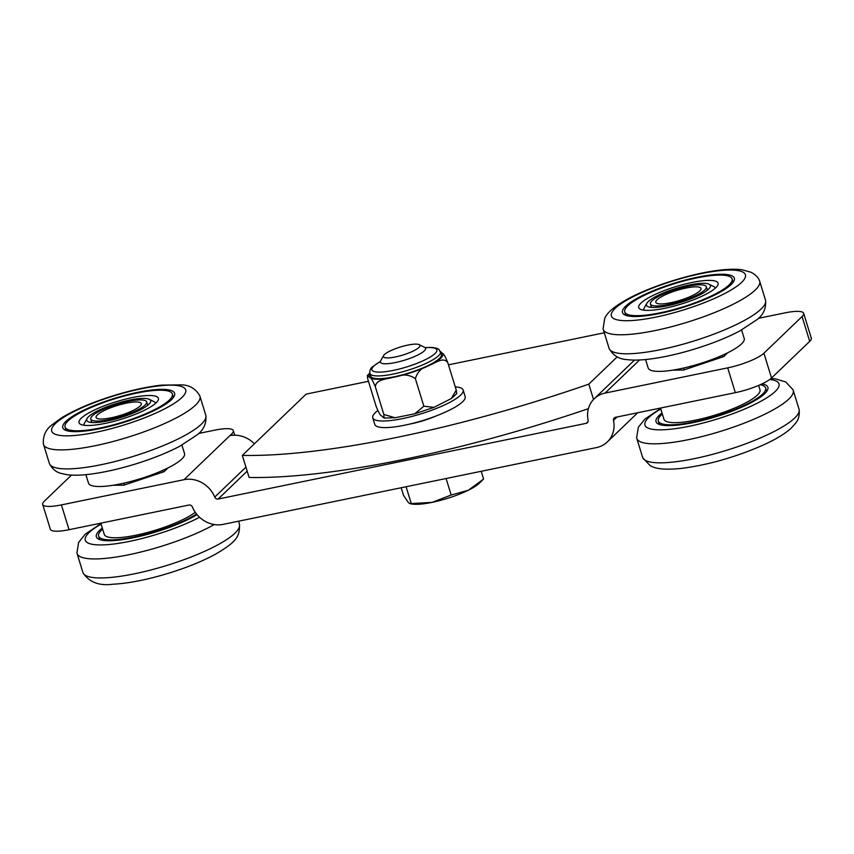 <?xml version="1.0" encoding="UTF-8"?>
<svg xmlns="http://www.w3.org/2000/svg" width="854" height="854" viewBox="0 0 854 854"><rect width="100%" height="100%" fill="white"/><g stroke="black" fill="none" stroke-linecap="round" stroke-linejoin="round"><path stroke-width="1.28" d="M672.706 370.156L683.531 370.06L723.733 356.588L727.704 352.777M809.709 341.354L802.077 316.556A29.548 6.49 -17.1 0 0 803.667 313.343L811.3 338.141A29.548 6.49 162.9 0 1 809.709 341.354L771.536 378.012A29.548 6.49 162.9 0 1 735.337 392.659L727.704 367.861L605.102 393.075A26.591 23.784 -133.8 0 0 594.309 398.69A26.591 23.784 -133.8 0 0 588.107 420.307A2.957 2.647 46.2 0 1 586.218 423.328L218.154 499.035A2.957 2.647 -133.8 0 1 214.738 497.092A26.591 23.784 46.2 0 0 184.005 479.692L61.403 504.906A29.548 6.49 162.9 0 1 42.7 504.426A29.548 6.49 162.9 0 1 44.291 501.223L71.48 475.112M727.704 367.861A29.548 6.49 -17.1 0 0 763.903 353.214L771.536 378.012M802.077 316.556L763.903 353.214M803.667 313.343A29.548 6.49 -17.1 0 0 784.965 312.874L758.437 318.328M42.7 504.426L50.333 529.224A29.548 6.49 -17.1 0 0 69.035 529.704L188.969 505.034A2.957 2.647 -133.8 0 1 192.385 506.966A26.591 23.784 46.2 0 0 223.118 524.377L596.508 447.581A26.591 23.784 -133.8 0 0 607.301 441.966A26.591 23.784 -133.8 0 0 613.514 420.349A2.957 2.647 46.2 0 1 615.403 417.328L735.337 392.659M168.003 467.896L164.043 471.707L123.841 485.168L113.006 485.264M198.736 433.448L214.61 430.181A29.548 6.49 162.9 0 1 233.313 430.651A29.548 6.49 162.9 0 1 231.722 433.864L184.005 479.692M254.396 443.813A26.591 23.784 -133.8 0 0 229.811 435.689M435.807 416.09A30.146 6.629 162.9 0 1 410.016 424.022M617.218 356.855L588.801 384.14A354.613 77.949 162.9 0 1 242.322 455.406L249.112 477.45A354.613 77.949 -17.1 0 0 588.427 408.65M588.801 384.14L593.53 399.491M242.322 455.406L306.148 394.11L368.448 381.3M448.467 364.839L603.906 332.868M758.662 385.4L759.985 389.723A50.237 11.038 162.9 0 1 737.482 406.835A50.237 11.038 162.9 0 1 663.953 419.271L660.505 408.052M760.188 384.738A56.15 12.34 162.9 0 1 765.643 387.983A56.15 12.34 162.9 0 1 740.482 407.112A56.15 12.34 162.9 0 1 658.306 421.001A56.15 12.34 162.9 0 1 662.33 413.998M762.067 383.873A58.51 12.863 162.9 0 1 767.895 387.289A58.51 12.863 162.9 0 1 729.989 411.959A58.51 12.863 162.9 0 1 665.309 425.538A58.51 12.863 162.9 0 1 656.043 421.705A58.51 12.863 162.9 0 1 662.021 412.962M715.321 288.172A37.405 8.22 -17.1 0 0 713.827 286.602L709.044 284.222A33.434 7.344 -17.1 0 0 686.915 285.503A33.434 7.344 -17.1 0 0 646.788 303.373A33.434 7.344 -17.1 0 0 647.759 306.543A33.434 7.344 -17.1 0 0 669.888 305.262A33.434 7.344 -17.1 0 0 710.026 287.382A33.434 7.344 -17.1 0 0 709.044 284.222M646.788 303.373L644.172 308.027A37.405 8.22 -17.1 0 0 643.82 310.162M651.09 306.084A29.847 6.565 -17.1 0 0 650.865 307.323M707.891 289.773A29.847 6.565 -17.1 0 0 707.016 288.876M645.581 359.534L648.186 368.021A50.237 11.038 -17.1 0 0 650.695 370.252A50.237 11.038 -17.1 0 0 705.735 361.765A50.237 11.038 -17.1 0 0 744.218 338.472L741.614 329.996M695.103 303.33A58.51 12.863 -17.1 0 0 734.333 278.18A58.51 12.863 -17.1 0 0 661.711 287.435A58.51 12.863 -17.1 0 0 622.481 312.585A58.51 12.863 -17.1 0 0 695.103 303.33M733.458 281.863A58.51 12.863 -17.1 0 0 732.924 281.66M695.124 281.863A41.515 9.127 162.9 0 1 717.67 285.449A41.515 9.127 162.9 0 1 661.69 308.892A41.515 9.127 162.9 0 1 640.351 309.244A41.515 9.127 162.9 0 1 652.296 295.804A41.515 9.127 162.9 0 1 695.124 281.863M655.797 313.664A56.15 12.34 162.9 0 1 624.744 311.891A56.15 12.34 162.9 0 1 701.006 277.102A56.15 12.34 162.9 0 1 732.07 278.874A56.15 12.34 162.9 0 1 655.797 313.664M87.087 418.492A33.434 7.344 -17.1 0 0 88.058 421.662A33.434 7.344 -17.1 0 0 112.248 419.89A33.434 7.344 -17.1 0 0 150.325 402.501A33.434 7.344 -17.1 0 0 149.354 399.341A33.434 7.344 -17.1 0 0 125.164 401.102A33.434 7.344 -17.1 0 0 87.087 418.492L84.471 423.146A37.405 8.22 -17.1 0 0 84.13 425.281M155.62 403.291A37.405 8.22 -17.1 0 0 154.126 401.711L149.354 399.341M148.201 404.892A29.847 6.565 -17.1 0 0 147.315 403.995M91.389 421.203A29.847 6.565 -17.1 0 0 91.165 422.442M85.88 474.653L88.496 483.129A50.237 11.038 -17.1 0 0 92.125 485.755A50.237 11.038 -17.1 0 0 147.582 476.351A50.237 11.038 -17.1 0 0 184.528 453.591L181.913 445.115M98.52 403.857A58.51 12.863 -17.1 0 0 62.78 427.705A58.51 12.863 -17.1 0 0 138.903 417.136A58.51 12.863 -17.1 0 0 174.632 393.288A58.51 12.863 -17.1 0 0 98.52 403.857M104.412 423.552A41.515 9.127 162.9 0 1 80.65 424.353A41.515 9.127 162.9 0 1 91.624 411.414A41.515 9.127 162.9 0 1 133 397.441A41.515 9.127 162.9 0 1 157.979 400.569A41.515 9.127 162.9 0 1 104.412 423.552M138.038 392.84A56.15 12.34 162.9 0 1 172.369 393.993A56.15 12.34 162.9 0 1 99.374 428.153A56.15 12.34 162.9 0 1 65.043 427.011A56.15 12.34 162.9 0 1 138.038 392.84M195.256 512.272A50.237 11.038 162.9 0 1 186.236 517.876A50.237 11.038 162.9 0 1 135.327 535.341A50.237 11.038 162.9 0 1 104.263 534.38L100.804 523.171M196.548 514.023A56.15 12.34 162.9 0 1 190.228 517.673A56.15 12.34 162.9 0 1 133.331 537.187A56.15 12.34 162.9 0 1 98.605 536.12A56.15 12.34 162.9 0 1 102.64 529.117M197.06 514.631A58.51 12.863 162.9 0 1 113.699 540.593A58.51 12.863 162.9 0 1 96.353 536.814A58.51 12.863 162.9 0 1 102.32 528.082M704.785 289.954A29.26 6.426 162.9 0 1 674.543 303.159A29.26 6.426 162.9 0 1 650.438 303.981A29.26 6.426 162.9 0 1 687.854 286.303A29.26 6.426 162.9 0 1 706.365 286.773A29.26 6.426 162.9 0 1 704.785 289.954M686.04 288.044A23.645 5.199 -17.1 0 0 655.808 302.337A23.645 5.199 -17.1 0 0 679.933 300.352A23.645 5.199 -17.1 0 0 700.995 288.428A23.645 5.199 -17.1 0 0 686.04 288.044M683.627 368.042L684.182 369.835M722.292 355.328L722.772 356.908M145.095 405.074A29.26 6.426 162.9 0 1 114.852 418.268A29.26 6.426 162.9 0 1 90.748 419.1A29.26 6.426 162.9 0 1 100.58 410.657A29.26 6.426 162.9 0 1 129.616 401.134A29.26 6.426 162.9 0 1 146.674 401.892A29.26 6.426 162.9 0 1 145.095 405.074M104.06 410.625A23.645 5.199 -17.1 0 0 96.107 417.446A23.645 5.199 -17.1 0 0 120.233 415.46A23.645 5.199 -17.1 0 0 141.305 403.547A23.645 5.199 -17.1 0 0 127.524 402.928A23.645 5.199 -17.1 0 0 104.06 410.625M163.082 472.027L162.591 470.447M124.481 484.955L123.926 483.15M418.908 347.471A19.108 4.195 162.9 0 1 397.11 356.588A19.108 4.195 162.9 0 1 383.595 355.584A19.108 4.195 162.9 0 1 400.441 347.002A19.108 4.195 162.9 0 1 419.186 344.642A19.108 4.195 162.9 0 1 418.908 347.471M383.595 355.584L380.617 360.9A23.645 5.199 -17.1 0 0 380.382 362.192A23.645 5.199 -17.1 0 0 399.853 361.52A23.645 5.199 -17.1 0 0 424.299 350.855A23.645 5.199 -17.1 0 0 425.57 348.293A23.645 5.199 -17.1 0 0 424.641 347.354L419.186 344.642M483.545 479.062L479.34 483.193A38.419 8.444 162.9 0 1 468.366 490.228L483.481 479.126M401.199 487.751L403.579 495.469L408.361 502.568L410.037 503.679L432.156 502.355L451.179 495.042L468.366 490.228A38.419 8.444 162.9 0 1 432.156 502.355A38.419 8.444 162.9 0 1 411.724 503.988L410.037 503.679M446.098 478.518L451.179 495.042M406.088 486.748L411.169 503.273M481.218 471.291L483.588 479.009M377.788 410.603A47.28 10.397 -17.1 0 0 375.301 412.695A47.28 10.397 -17.1 0 0 372.76 417.819L374.789 424.438A47.28 10.397 -17.1 0 0 413.742 423.093A47.28 10.397 -17.1 0 0 462.622 401.764A47.28 10.397 -17.1 0 0 465.174 396.63L463.146 390.022A47.28 10.397 -17.1 0 0 455.246 386.894M372.76 417.819A47.28 10.397 -17.1 0 0 411.713 416.485A47.28 10.397 -17.1 0 0 460.594 395.146A47.28 10.397 -17.1 0 0 463.146 390.022M380.393 361.402L372.536 366.761C370.369 368.512 369.494 370.743 369.931 373.454L370.775 376.208A36.935 8.124 -17.1 0 0 401.209 375.162A36.935 8.124 -17.1 0 0 439.394 358.488A36.935 8.124 -17.1 0 0 441.39 354.485L439.084 349.521L437.013 348.293L432.049 347.397L425.111 347.653M440.44 351.453L442.564 353.492C443.61 353.577 445.35 356.62 447.784 362.63C443.375 356.641 436.127 362.651 431.046 364.551L428.719 365.704C421.919 367.401 417.467 371.714 415.375 378.653C409.269 374.468 402.512 373.903 395.103 376.966L392.242 377.553C386.328 379.325 375.931 379.229 375.365 386.883C372.931 380.884 371.191 377.831 370.145 377.756L367.305 375.6L367.764 379.08L376.24 406.643C378.685 412.642 380.425 415.684 381.471 415.77L384.054 418.033L383.841 414.436L395.028 417.755L414.756 413.795L423.851 406.205L434.003 407.358L451.296 398.54L456.26 390.182L456.73 393.673L451.296 398.54M456.26 390.182L447.784 362.63M423.851 406.205L415.375 378.653M383.841 414.436L375.365 386.883M639.571 359.982L605.102 393.075M617.004 416.998L613.514 420.349M588.086 421.534L586.218 423.328M231.722 433.864L232.171 435.337M69.035 529.704L61.403 504.906M247.169 471.162L218.154 499.035M245.931 467.138L214.738 497.092M769.785 379.454A70.113 15.415 162.9 0 1 749.182 407.048A70.113 15.415 162.9 0 1 661.775 429.818A70.113 15.415 162.9 0 1 660.793 408.991M771.045 378.45L775.443 378.845L785.755 381.984L793.046 389.734A81.856 17.987 162.9 0 1 758.405 417.222A81.856 17.987 162.9 0 1 679.378 441.358A81.856 17.987 162.9 0 1 636.625 437.856L642.742 457.765A81.867 17.998 162.9 0 1 642.731 457.744A81.867 17.998 162.9 0 0 764.266 436.234A81.867 17.998 162.9 0 0 799.173 409.642A81.867 17.998 162.9 0 0 799.173 409.621C799.974 419.004 796.003 422.388 795.885 422.943L790.825 428.537C784.239 434.28 774.802 439.895 762.515 445.372C735.347 457.2 708.446 464.864 681.823 468.376C663.611 470.191 655.53 468.697 650.129 465.622L642.731 457.744M710.624 335.334A81.856 17.987 -17.1 0 0 765.622 300.597C766.166 308.401 763.348 314.699 757.188 319.492L739.553 331.106C727.266 337.522 712.834 343.329 696.256 348.539C679.229 353.823 663.558 357.356 649.232 359.139C640.479 360.228 632.963 360.377 626.676 359.587C619.033 359.128 613.215 355.51 609.201 348.72A81.856 17.987 -17.1 0 0 710.624 335.334M609.201 348.72L603.063 328.811A81.867 17.998 -17.1 0 0 603.073 328.833A81.867 17.998 -17.1 0 0 704.785 316.322A81.867 17.998 -17.1 0 0 759.516 280.699A81.867 17.998 -17.1 0 0 759.505 280.688C758.171 277.326 755.331 274.508 750.997 272.255L742.073 269.757C735.838 268.967 728.398 269.095 719.73 270.163C693.277 273.12 653.705 285.193 629.334 298.121C613.332 306.821 607.493 312.585 604.76 318.168L603.073 328.833M698.412 304.91A70.113 15.415 -17.1 0 0 742.521 271.903A70.113 15.415 -17.1 0 0 658.402 285.855A70.113 15.415 -17.1 0 0 614.282 318.862A70.113 15.415 -17.1 0 0 698.412 304.91M49.5 463.839A81.856 17.987 -17.1 0 0 54.421 467.405A81.856 17.987 -17.1 0 0 143.536 453.058A81.856 17.987 -17.1 0 0 205.921 415.717C206.465 423.52 203.658 429.818 197.487 434.611L179.852 446.215C167.565 452.641 153.133 458.449 136.555 463.658C119.528 468.942 103.857 472.475 89.531 474.258C80.778 475.347 73.263 475.497 66.986 474.707L60.837 473.34C56.108 472.134 52.329 468.963 49.5 463.839L43.373 443.931A81.867 17.998 -17.1 0 0 43.373 443.952A81.867 17.998 -17.1 0 0 48.571 448.403A81.867 17.998 -17.1 0 0 139.64 433.373A81.867 17.998 -17.1 0 0 199.815 395.818A81.867 17.998 -17.1 0 0 199.804 395.797L205.921 415.717M94.516 402.544A70.113 15.415 -17.1 0 0 56.044 434.558A70.113 15.415 -17.1 0 0 142.906 418.449A70.113 15.415 -17.1 0 0 181.368 386.446A70.113 15.415 -17.1 0 0 94.516 402.544M199.558 517.257A70.113 15.415 162.9 0 1 106.633 544.713A70.113 15.415 162.9 0 1 101.103 524.11M214.269 524.537A81.856 17.987 162.9 0 1 212.176 525.701A81.856 17.987 162.9 0 1 127.737 554.972A81.856 17.987 162.9 0 1 76.924 552.976L83.041 572.885A81.867 17.998 162.9 0 1 83.03 572.863A81.867 17.998 162.9 0 0 135.508 573.589A81.867 17.998 162.9 0 0 218.026 544.713A81.867 17.998 162.9 0 0 239.483 524.762A81.867 17.998 162.9 0 0 239.472 524.74C239.846 537.412 235.619 542.226 215.133 554.417C202.078 561.43 186.471 567.729 168.323 573.322C147.069 579.77 128.548 583.41 112.781 584.243C99.149 586.025 89.243 582.236 83.03 572.863M425.249 347.77A33.989 7.472 162.9 0 1 431.654 356.15A33.989 7.472 162.9 0 1 389.904 371.042A33.989 7.472 162.9 0 1 373.732 366.142A33.989 7.472 162.9 0 1 380.35 361.584M369.931 373.454A36.935 8.124 -17.1 0 0 400.355 372.408A36.935 8.124 -17.1 0 0 438.55 355.734A36.935 8.124 -17.1 0 0 440.536 351.731M370.145 377.756A38.451 8.455 -17.1 0 0 392.242 377.553M395.103 376.966A38.451 8.455 -17.1 0 0 428.719 365.704M431.046 364.551A38.451 8.455 -17.1 0 0 442.564 353.492M370.081 373.967A38.451 8.455 -17.1 0 0 369.601 377.19M442.02 352.937A38.451 8.455 -17.1 0 0 440.696 352.243M607.301 441.966L637.746 412.728M594.309 398.69L634.511 360.089M233.313 430.651L234.711 435.209M658.306 421.001L659.373 424.459M765.643 387.983L766.7 391.442M660.633 408.458L644.973 419.036L638.312 427.299L636.625 437.856M793.046 389.734L799.173 409.642M765.622 300.597L759.505 280.688M624.744 311.891L625.801 315.35M732.07 278.874L733.138 282.332M199.815 395.818C195.758 388.933 189.908 385.282 182.276 384.866L161.342 385.133C146.941 386.787 131.036 390.289 113.614 395.637C92.413 402.255 75.056 409.664 61.552 417.841L51.624 425.121C45.593 429.786 42.839 436.063 43.373 443.952M65.043 427.011L66.11 430.469M172.369 393.993L173.437 397.452M98.605 536.12L99.672 539.579M100.932 523.577L85.272 534.156L78.621 542.418L76.924 552.976M238.746 521.164L239.483 524.762M650.438 303.981L651.485 307.387M706.365 286.773L707.411 290.179M147.721 405.298L146.674 401.892M91.794 422.495L90.748 419.1M414.756 413.795L434.003 407.358M395.028 417.755L384.054 418.033M369.814 372.984L367.305 375.589"/></g></svg>
